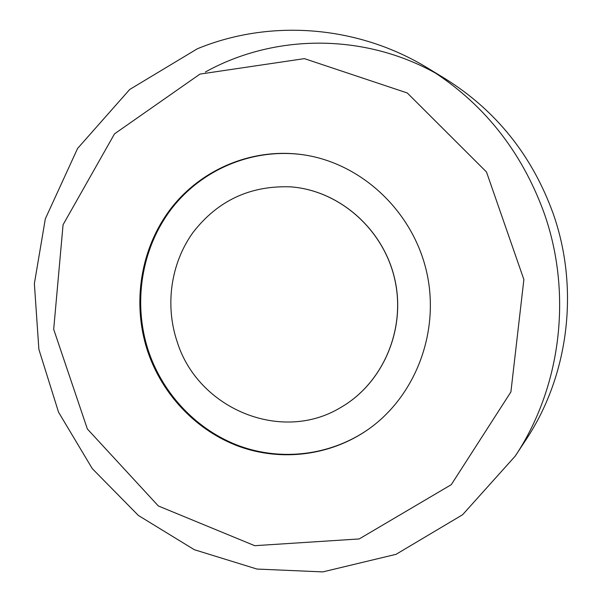 <?xml version="1.0" encoding="UTF-8"?>
<svg xmlns="http://www.w3.org/2000/svg" width="602" height="602" viewBox="0 0 602 602"><rect width="100%" height="100%" fill="white"/><g stroke="black" fill="none" stroke-linecap="round" stroke-linejoin="round"><path stroke-width="0.9" d="M367.965 429.587C330.393 455.518 281.796 461.305 239.634 446.037C197.516 430.528 163.511 394.972 148.739 351.846C132.365 303.303 141.297 247.467 172.413 207.63C203.642 167.95 255.639 146.941 306.305 155.256M340.551 407.592L340.582 407.569C382.864 383.489 406.184 329.482 394.844 279.448C383.685 229.385 339.498 190.541 290.977 186.876L290.939 186.868M177.176 341.801C197.87 408.577 280.991 443.659 340.514 407.614C382.804 383.527 406.124 329.505 394.784 279.463C383.624 229.385 339.43 190.533 290.901 186.868C250.364 185.296 217.713 200.526 192.941 232.575C170.765 263.413 164.843 305.267 177.176 341.801M147.926 352.057C131.507 303.385 140.492 247.407 171.72 207.502C203.062 167.747 255.233 146.76 306.012 155.203C363.337 164.752 413.318 212.529 426.713 272.292C440.175 332.026 415.448 396.598 367.724 429.76C330.107 455.842 281.375 461.711 239.092 446.451C196.846 430.934 162.736 395.296 147.926 352.057M515.237 456.083L526.065 439.611C568.852 375.302 579.658 288.411 553.057 213.266C531.92 155.203 495.875 110.301 444.908 78.546L428.075 68.289C357.723 25.088 269.914 18.82 197.328 48.785L129.686 89.487L77.583 148.453L45.331 218.812L34.367 283.647L38.882 349.333L58.544 412.182L92.294 468.642L138.355 515.447L194.288 549.694L256.986 569.056L322.8 571.9L396.048 554.322L462.592 514.74L515.237 456.083C561.094 387.191 572.698 293.768 544.103 212.98C521.377 150.553 482.706 102.317 428.075 68.289M436.54 73.67C363.924 32.824 274.331 33.72 205.38 72.007M199.984 74.091L304.409 58.635L407.306 92.986L486.499 171.999L523.875 279.524L510.902 391.932L451.274 484.67L359.206 538.941L254.714 545.69L158.341 505.966L87.358 428.97L53.691 329.324L63.067 224.734L114.523 133.855L199.984 74.091"/></g></svg>
